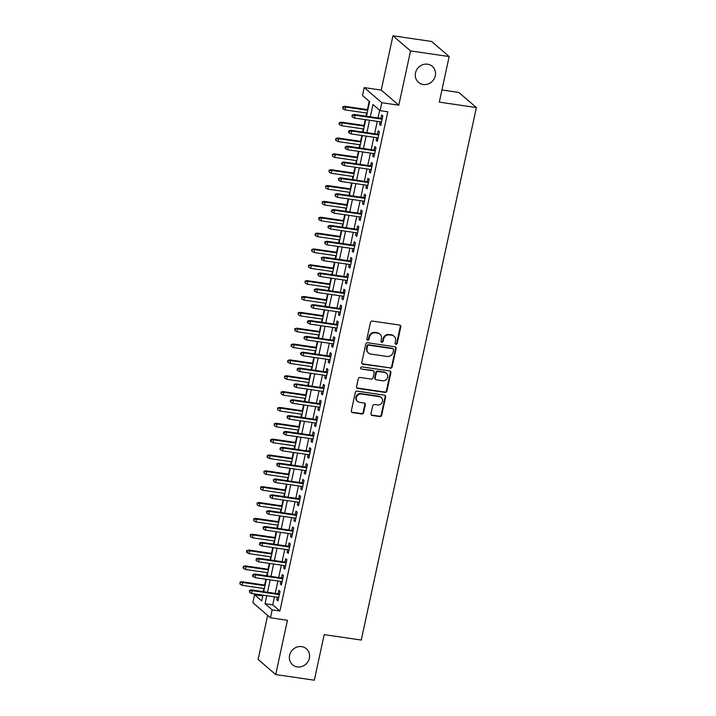 <?xml version="1.0" encoding="UTF-8"?>
<svg xmlns="http://www.w3.org/2000/svg" width="716" height="716" viewBox="0 0 716 716"><rect width="100%" height="100%" fill="white"/><g stroke="black" fill="none" stroke-linecap="round" stroke-linejoin="round"><path stroke-width="1.07" d="M395.921 344.298A1.137 1.047 130.7 0 0 397.219 343.367L400.79 326.836A1.62 1.504 130.7 0 0 399.609 325.055L372.32 321.072A1.62 1.504 130.7 0 0 370.467 322.406L366.896 338.937A1.137 1.047 130.7 0 0 367.72 340.181A1.137 1.047 130.7 0 0 369.017 339.241L369.474 337.102A5.191 4.797 130.7 0 1 375.408 332.833L377.681 333.164A5.191 4.797 130.7 0 1 381.458 338.856L380.993 340.995A1.137 1.047 130.7 0 0 381.816 342.239A1.137 1.047 130.7 0 0 383.114 341.299L383.579 339.16A5.191 4.797 130.7 0 1 389.504 334.9L391.786 335.231A5.191 4.797 130.7 0 1 395.554 340.914L395.098 343.054A1.137 1.047 130.7 0 0 395.921 344.298M395.214 343.823A1.137 1.047 130.7 0 0 396.745 342.955L400.316 326.424A1.62 1.504 130.7 0 0 400.074 325.207M367.013 339.706A1.137 1.047 130.7 0 0 368.543 338.838L369 336.699L369.474 337.102M381.109 341.765A1.137 1.047 130.7 0 0 382.639 340.897L383.105 338.757L383.579 339.16M301.669 646.629A10.57 9.782 130.7 0 0 290.508 652.723A10.57 9.782 130.7 0 0 292.575 664.797A10.57 9.782 130.7 0 0 297.283 666.918A10.57 9.782 130.7 0 0 308.435 660.832A10.57 9.782 130.7 0 0 306.367 648.759A10.57 9.782 130.7 0 0 301.669 646.629M427.586 64.207A10.57 9.782 130.7 0 0 416.435 70.293A10.57 9.782 130.7 0 0 418.502 82.367A10.57 9.782 130.7 0 0 423.201 84.488A10.57 9.782 130.7 0 0 434.361 78.402A10.57 9.782 130.7 0 0 432.294 66.328A10.57 9.782 130.7 0 0 427.586 64.207M370.978 413.714A1.62 1.504 130.7 0 0 372.159 415.486L379.82 416.605A1.62 1.504 130.7 0 0 381.673 415.271L385.638 396.915A1.62 1.504 130.7 0 0 384.456 395.142L357.168 391.151A1.62 1.504 130.7 0 0 355.315 392.484L351.341 410.841A1.62 1.504 130.7 0 0 352.523 412.622L361.777 413.973A1.62 1.504 130.7 0 0 363.63 412.64L365.33 404.782A1.62 1.504 130.7 0 0 364.149 403.001L359.557 402.329A4.341 4.01 130.7 0 1 356.783 396.512A4.341 4.01 130.7 0 1 361.356 394.006L379.328 396.637A4.341 4.01 130.7 0 1 382.102 402.464A4.341 4.01 130.7 0 1 377.529 404.961L374.531 404.522A1.62 1.504 130.7 0 0 372.678 405.856L370.978 413.714M274.496 596.84L272.76 604.868L279.884 610.999L272.161 609.871L270.451 617.792L252.864 602.666L254.574 594.745L261.707 600.876L262.942 595.148M449.165 56.564L410.545 50.925L392.959 35.8L431.578 41.447L449.165 56.564L439.311 102.128L476.382 107.552L361.258 640.05L324.178 634.636L314.324 680.2L275.705 674.553L287.447 620.28L270.451 617.792M392.959 35.8L381.216 90.082L398.803 105.207L410.545 50.925M398.803 105.207L381.816 102.719L380.098 110.649L372.973 104.518L370.306 116.815M279.884 610.999L387.821 111.777L380.098 110.649M390.283 368.23A1.62 1.504 130.7 0 0 392.135 366.896L396.1 348.54A1.62 1.504 130.7 0 0 394.919 346.759L367.63 342.767A1.62 1.504 130.7 0 0 365.778 344.101L361.804 362.457A1.62 1.504 130.7 0 0 362.985 364.238L389.808 367.818A1.62 1.504 130.7 0 0 391.661 366.485L395.626 348.128A1.62 1.504 130.7 0 0 395.384 346.911M390.873 372.723L386.9 391.079A1.62 1.504 130.7 0 1 385.047 392.413L357.758 388.43A1.62 1.504 130.7 0 1 356.577 386.649L358.277 378.8A1.62 1.504 130.7 0 1 360.13 377.457L371.192 379.077A1.62 1.504 130.7 0 0 373.045 377.744L374.173 372.535A1.62 1.504 130.7 0 0 372.991 370.754L361.473 369.071A1.137 1.047 130.7 0 1 360.748 367.55A1.137 1.047 130.7 0 1 361.938 366.896L389.692 370.951A1.62 1.504 130.7 0 1 390.873 372.723L390.399 372.32L386.425 390.676L386.9 391.079M267.641 615.375L258.118 659.436L275.705 674.553M380.16 121.809L379.587 124.432L380.778 125.452L382.836 115.947L381.646 114.918L380.903 118.364M376.732 137.66L376.168 140.282L377.35 141.303L379.408 131.789L378.218 130.768L377.475 134.214M373.305 153.501L372.741 156.124L373.931 157.144L375.981 147.639L374.79 146.619L374.047 150.065M369.877 169.352L369.313 171.974L370.503 172.995L372.553 163.49L371.371 162.469L370.62 165.906M366.449 185.202L365.885 187.825L367.075 188.845L369.134 179.34L367.943 178.311L367.201 181.757M363.03 201.053L362.457 203.675L363.647 204.695L365.706 195.182L364.516 194.161L363.773 197.607M359.602 216.903L359.029 219.517L360.22 220.546L362.278 211.032L361.088 210.012L360.345 213.458M356.174 232.745L355.61 235.367L356.792 236.387L358.85 226.882L357.66 225.862L356.917 229.299M352.746 248.595L352.183 251.218L353.364 252.238L355.422 242.733L354.232 241.704L353.489 245.149M349.319 264.446L348.755 267.068L349.945 268.088L351.995 258.574L350.813 257.554L350.061 261M345.891 280.296L345.327 282.91L346.517 283.939L348.567 274.425L347.385 273.405L346.634 276.85M342.463 296.138L341.899 298.76L343.089 299.78L345.148 290.275L343.957 289.255L343.215 292.692M339.044 311.988L338.471 314.61L339.661 315.631L341.72 306.126L340.53 305.097L339.787 308.542M335.616 327.839L335.043 330.461L336.234 331.481L338.292 321.967L337.102 320.947L336.359 324.393M332.188 343.689L331.624 346.302L332.806 347.332L334.864 337.818L333.674 336.797L332.931 340.243M328.76 359.53L328.197 362.153L329.378 363.173L331.436 353.668L330.246 352.648L329.503 356.085M325.332 375.381L324.769 378.003L325.959 379.024L328.009 369.519L326.827 368.498L326.075 371.935M321.905 391.231L321.341 393.854L322.531 394.874L324.581 385.36L323.399 384.34L322.656 387.786M318.477 407.082L317.913 409.704L319.103 410.724L321.162 401.211L319.971 400.19L319.229 403.636M315.058 422.923L314.485 425.546L315.675 426.566L317.734 417.061L316.544 416.041L315.801 419.486M311.63 438.774L311.057 441.396L312.248 442.416L314.306 432.911L313.116 431.891L312.373 435.328M308.202 454.624L307.638 457.247L308.82 458.267L310.878 448.762L309.688 447.733L308.945 451.178M304.774 470.475L304.21 473.097L305.392 474.117L307.45 464.603L306.26 463.583L305.517 467.029M301.346 486.316L300.783 488.938L301.973 489.968L304.023 480.454L302.841 479.434L302.089 482.879M297.919 502.167L297.355 504.789L298.545 505.809L300.604 496.304L299.413 495.284L298.67 498.721M294.491 518.017L293.927 520.639L295.117 521.66L297.176 512.155L295.985 511.126L295.243 514.571M291.072 533.868L290.499 536.49L291.689 537.51L293.748 527.996L292.558 526.976L291.815 530.422M287.644 549.718L287.071 552.331L288.262 553.361L290.32 543.847L289.13 542.826L288.387 546.272M284.216 565.559L283.652 568.182L284.834 569.202L286.892 559.697L285.702 558.677L284.959 562.114M280.788 581.41L280.225 584.032L281.415 585.053L283.464 575.548L282.274 574.518L281.531 577.964M379.686 110.291L378.03 117.943M377.287 121.389L374.611 133.794M373.859 137.239L371.183 149.644M370.44 153.09L367.755 165.494M367.013 168.931L364.328 181.336M363.585 184.782L360.9 197.186M360.157 200.632L357.472 213.037M356.729 216.483L354.044 228.887M353.301 232.324L350.625 244.729M349.873 248.175L347.197 260.579M346.455 264.025L343.77 276.43M343.027 279.875L340.342 292.28M339.599 295.717L336.914 308.122M336.171 311.567L333.486 323.972M332.743 327.418L330.067 339.823M329.315 343.268L326.639 355.673M325.887 359.119L323.211 371.515M322.469 374.96L319.784 387.365M319.041 390.811L316.356 403.215M315.613 406.661L312.928 419.066M312.185 422.512L309.5 434.907M308.757 438.353L306.081 450.758M305.329 454.204L302.653 466.608M301.901 470.054L299.225 482.459M298.483 485.904L295.798 498.309M295.055 501.746L292.37 514.151M291.627 517.596L288.942 530.001M288.199 533.447L285.514 545.852M284.771 549.297L282.095 561.702M281.343 565.139L278.667 577.543M277.924 580.989L275.239 593.394M277.361 597.26L276.797 599.883L277.987 600.903L280.037 591.389L278.855 590.369L278.103 593.815M369.232 101.296L367.433 109.611M366.69 113.056L366.01 116.189M365.267 119.635L364.005 125.461M363.263 128.907L362.582 132.039M361.84 135.485L360.578 141.303M359.835 144.748L359.155 147.881M358.412 151.327L357.159 157.153M356.407 160.599L355.736 163.731M354.984 167.177L353.731 173.004M352.979 176.449L352.308 179.582M351.565 183.028L350.303 188.854M349.56 192.3L348.88 195.432M348.137 198.878L346.875 204.695M346.132 208.141L345.452 211.274M344.709 214.719L343.447 220.546M342.704 223.992L342.024 227.124M341.281 230.57L340.019 236.396M339.277 239.842L338.596 242.975M337.854 246.42L336.592 252.247M335.849 255.693L335.178 258.825M334.426 262.271L333.173 268.097M332.421 271.534L331.75 274.675M330.998 278.112L329.745 283.939M329.002 287.385L328.322 290.517M327.579 293.963L326.317 299.789M325.574 303.235L324.894 306.367M324.151 309.813L322.889 315.64M322.146 319.085L321.466 322.218M320.723 325.664L319.461 331.49M318.718 334.927L318.038 338.068M317.295 341.505L316.033 347.332M315.291 350.777L314.61 353.91M313.868 357.356L312.606 363.182M311.863 366.628L311.192 369.76M310.44 373.206L309.187 379.033M308.435 382.478L307.764 385.611M307.012 389.056L305.759 394.883M305.016 398.329L304.336 401.461M303.593 404.907L302.331 410.724M301.588 414.17L300.908 417.303M300.165 420.748L298.903 426.575M298.16 430.021L297.48 433.153M296.737 436.599L295.475 442.425M294.732 445.871L294.052 449.004M293.309 452.449L292.047 458.276M291.305 461.722L290.624 464.854M289.882 468.3L288.629 474.117M287.877 477.563L287.205 480.696M286.454 484.141L285.201 489.968M284.449 493.413L283.778 496.546M283.035 499.992L281.773 505.818M281.03 509.264L280.35 512.396M279.607 515.842L278.345 521.669M277.602 525.114L276.922 528.247M276.179 531.693L274.917 537.51M274.174 540.956L273.494 544.097M272.751 547.534L271.489 553.361M270.746 556.806L270.066 559.939M269.323 563.385L268.061 569.211M267.319 572.657L266.638 575.789M265.896 579.235L264.643 585.062M263.891 588.507L263.22 591.64M262.468 595.086L262.709 596.222M476.382 107.552L458.795 92.427L441.942 89.965M262.298 595.873L254.574 594.745M366.485 116.261L369.644 101.654L362.511 95.523L364.229 87.594L381.816 102.719M381.216 90.082L364.229 87.594M266.773 595.712L265.036 603.74L272.161 609.871M369.563 120.261L366.887 132.666M366.136 136.112L363.46 148.516M362.717 151.962L360.032 164.358M359.289 167.804L356.604 180.208M355.861 183.654L353.176 196.059M352.433 199.504L349.748 211.909M349.005 215.355L346.32 227.751M345.577 231.196L342.901 243.601M342.15 247.047L339.474 259.452M338.731 262.897L336.046 275.302M335.303 278.748L332.618 291.144M331.875 294.589L329.19 306.994M328.447 310.44L325.762 322.844M325.019 326.29L322.343 338.695M321.591 342.141L318.915 354.545M318.164 357.982L315.488 370.387M314.745 373.833L312.06 386.237M311.317 389.683L308.632 402.088M307.889 405.533L305.204 417.938M304.461 421.375L301.776 433.78M301.033 437.225L298.357 449.63M297.605 453.076L294.929 465.481M294.178 468.926L291.502 481.331M290.759 484.777L288.074 497.173M287.331 500.618L284.646 513.023M283.903 516.469L281.218 528.873M280.475 532.319L277.79 544.724M277.047 548.17L274.371 560.565M273.619 564.011L270.943 576.416M270.2 579.862L267.515 592.266M263.685 591.711L266.37 579.307M267.113 575.861L269.798 563.456M270.541 560.01L273.226 547.606M273.968 544.16L276.653 531.755M277.396 528.31L280.081 515.914M280.824 512.468L283.5 500.063M284.252 496.618L286.928 484.213M287.671 480.767L290.356 468.362M291.099 464.917L293.784 452.521M294.527 449.075L297.212 436.671M297.954 433.225L300.639 420.82M301.382 417.374L304.058 404.97M304.81 401.524L307.486 389.119M308.238 385.682L310.914 373.278M311.657 369.832L314.342 357.427M315.085 353.981L317.77 341.577M318.513 338.131L321.198 325.726M321.94 322.29L324.625 309.885M325.368 306.439L328.044 294.034M328.796 290.589L331.472 278.184M332.224 274.738L334.9 262.333M335.643 258.888L338.328 246.492M339.071 243.046L341.756 230.642M342.499 227.196L345.184 214.791M345.926 211.345L348.611 198.941M349.354 195.495L352.03 183.099M352.782 179.653L355.458 167.249M356.201 163.803L358.886 151.398M359.629 147.952L362.314 135.548M363.057 132.102L365.742 119.706M272.76 604.868L265.036 603.74M379.587 124.432L380.957 124.629M376.168 140.282L377.529 140.479M372.741 156.124L374.101 156.33M369.313 171.974L370.682 172.171M365.885 187.825L367.254 188.022M362.457 203.675L363.826 203.872M359.029 219.517L360.399 219.722M355.61 235.367L356.971 235.564M352.183 251.218L353.543 251.414M348.755 267.068L350.115 267.265M345.327 282.91L346.696 283.115M341.899 298.76L343.268 298.957M338.471 314.61L339.84 314.807M335.043 330.461L336.413 330.658M331.624 346.302L332.985 346.508M328.197 362.153L329.557 362.359M324.769 378.003L326.129 378.2M321.341 393.854L322.71 394.051M317.913 409.704L319.282 409.901M314.485 425.546L315.854 425.752M311.057 441.396L312.427 441.593M307.638 457.247L308.999 457.443M304.21 473.097L305.571 473.294M300.783 488.938L302.152 489.144M297.355 504.789L298.724 504.986M293.927 520.639L295.296 520.836M290.499 536.49L291.868 536.687M287.071 552.331L288.441 552.537M283.652 568.182L285.013 568.379M280.225 584.032L281.585 584.229M276.797 599.883L278.166 600.08M394.086 336.269L393.612 335.867A5.191 4.797 130.7 0 0 391.303 334.82L391.786 335.231M383.105 338.757A5.191 4.797 130.7 0 1 389.03 334.488L391.303 334.82M379.99 334.211L379.516 333.799A5.191 4.797 130.7 0 0 377.207 332.761L377.681 333.164M369 336.699A5.191 4.797 130.7 0 1 374.933 332.43L377.207 332.761M362.054 363.683A1.62 1.504 130.7 0 0 362.511 363.826L389.808 367.818M393.612 349.936A1.137 1.047 130.7 0 0 392.78 348.692L368.821 345.193A1.137 1.047 130.7 0 0 367.523 346.123L367.04 348.379A5.191 4.797 130.7 0 0 370.816 354.071L387.195 356.461A5.191 4.797 130.7 0 0 393.12 352.191L393.612 349.936M393.29 348.925L392.815 348.513A1.137 1.047 130.7 0 0 392.305 348.289L392.78 348.692M368.507 353.024L368.033 352.621A5.191 4.797 130.7 0 1 366.565 347.976L367.048 345.721A1.137 1.047 130.7 0 1 368.346 344.781L392.305 348.289M356.819 387.875A1.62 1.504 130.7 0 0 357.284 388.018L384.573 392.01A1.62 1.504 130.7 0 0 386.425 390.676M373.716 371.085L373.242 370.673A1.62 1.504 130.7 0 0 372.517 370.351L361.473 369.071M382.684 380.76A4.341 4.01 130.7 0 0 386.407 373.305A4.341 4.01 130.7 0 0 384.483 372.436L378.146 371.506A1.62 1.504 130.7 0 0 376.294 372.848L375.175 378.057A1.62 1.504 130.7 0 0 376.348 379.829L382.684 380.76M386.407 373.305L385.933 372.902A4.341 4.01 130.7 0 0 384.009 372.025L384.483 372.436M375.632 379.507L375.157 379.095A1.62 1.504 130.7 0 1 374.692 377.645L375.819 372.436A1.62 1.504 130.7 0 1 377.672 371.103L384.009 372.025M390.399 372.32A1.62 1.504 130.7 0 0 390.148 371.094M381.252 397.505L380.778 397.103A4.341 4.01 130.7 0 0 378.853 396.225L379.328 396.637M357.633 401.461L357.159 401.05A4.341 4.01 130.7 0 1 360.882 393.603L378.853 396.225M351.592 412.058A1.62 1.504 130.7 0 0 352.048 412.21L361.303 413.562A1.62 1.504 130.7 0 0 363.155 412.228L364.847 404.37A1.62 1.504 130.7 0 0 364.605 403.153M371.228 414.931A1.62 1.504 130.7 0 0 371.685 415.083L379.346 416.202A1.62 1.504 130.7 0 0 381.198 414.868L385.163 396.512A1.62 1.504 130.7 0 0 384.922 395.286M342.749 106.791L342.883 108.787L343.233 107.203L342.749 106.791L344.709 106.29L345.56 107.024L344.951 109.879L367.165 113.128M343.233 107.203L345.56 107.024L367.782 110.273M344.709 106.29L367.908 109.682M344.951 109.879L342.883 108.787M382.272 118.561L354.214 114.462L355.073 115.204L382.138 119.16M352.737 115.374L352.263 114.972L351.914 116.556L352.388 116.959L352.737 115.374L355.073 115.204L354.456 118.051L381.521 122.006M354.214 114.462L352.263 114.972M352.388 116.959L354.456 118.051M339.33 122.642L338.981 124.226L339.456 124.638L339.805 123.054L339.33 122.642L341.281 122.141L342.141 122.875L341.523 125.73L363.737 128.97M339.805 123.054L342.141 122.875L364.355 126.123M341.281 122.141L364.48 125.524M341.523 125.73L339.456 124.638M335.902 138.492L335.553 140.076L336.037 140.479L335.902 138.492L337.854 137.982L338.713 138.725L338.095 141.571L360.309 144.82M336.377 138.895L338.713 138.725L360.927 141.965M337.854 137.982L361.052 141.374M338.095 141.571L336.037 140.479M332.475 154.334L332.609 156.33L332.475 154.334L334.426 153.833L335.285 154.566L334.667 157.422L356.881 160.67M332.949 154.746L335.285 154.566L357.499 157.815M334.426 153.833L357.624 157.225M334.667 157.422L332.609 156.33M329.047 170.184L329.181 172.18L329.047 170.184L330.998 169.683L331.857 170.417L331.24 173.272L353.453 176.521M329.521 170.596L331.857 170.417L354.071 173.666M330.998 169.683L354.205 173.075M331.24 173.272L329.181 172.18M378.845 134.411L350.786 130.312L351.645 131.046L378.71 135.002M349.31 131.225L348.835 130.813L348.486 132.397L348.969 132.809L349.31 131.225L351.645 131.046L351.028 133.901L378.102 137.857M350.786 130.312L348.835 130.813M348.969 132.809L351.028 133.901M375.417 150.262L347.358 146.162L348.218 146.896L375.291 150.852M345.882 147.075L345.407 146.664L345.067 148.248L345.542 148.66L345.882 147.075L348.218 146.896L347.6 149.751L374.674 153.707M347.358 146.162L345.407 146.664M345.542 148.66L347.6 149.751M371.989 166.112L343.94 162.013L344.79 162.747L371.864 166.703M342.454 162.926L341.98 162.514L341.639 164.098L342.114 164.51L342.454 162.926L344.79 162.747L344.172 165.602L371.246 169.558M343.94 162.013L341.98 162.514M342.114 164.51L344.172 165.602M368.561 181.954L340.512 177.854L341.362 178.597L368.436 182.553M339.026 178.767L338.552 178.365L338.686 180.351L339.026 178.767L341.362 178.597L340.744 181.443L367.818 185.399M340.512 177.854L338.552 178.365M338.686 180.351L340.744 181.443M325.619 186.035L325.753 188.031L325.619 186.035L327.579 185.534L328.429 186.267L327.812 189.122L350.026 192.362M326.093 186.446L328.429 186.267L350.643 189.516M327.579 185.534L350.777 188.917M327.812 189.122L325.753 188.031M365.133 197.804L337.084 193.705L337.934 194.439L365.008 198.395M335.598 194.618L335.124 194.206L335.258 196.202L335.598 194.618L337.934 194.439L337.325 197.294L364.39 201.25M337.084 193.705L335.124 194.206M335.258 196.202L337.325 197.294M322.191 201.885L322.325 203.872L322.191 201.885L324.151 201.375L325.001 202.118L324.384 204.964L346.607 208.213M322.665 202.288L325.001 202.118L347.224 205.358M324.151 201.375L347.35 204.767M324.384 204.964L322.325 203.872M318.763 217.727L318.897 219.722L319.246 218.138L318.763 217.727L320.723 217.225L321.574 217.959L320.965 220.814L343.179 224.063M319.246 218.138L321.574 217.959L343.796 221.208M320.723 217.225L343.922 220.618M320.965 220.814L318.897 219.722M315.344 233.577L314.995 235.161L315.47 235.573L315.819 233.989L315.344 233.577L317.295 233.076L318.155 233.81L317.537 236.665L339.751 239.914M315.819 233.989L318.155 233.81L340.369 237.059M317.295 233.076L340.494 236.468M317.537 236.665L315.47 235.573M311.916 249.428L311.567 251.012L312.051 251.423L311.916 249.428L313.868 248.926L314.727 249.66L314.109 252.515L336.323 255.755M312.391 249.839L314.727 249.66L336.941 252.909M313.868 248.926L337.066 252.309M314.109 252.515L312.051 251.423M308.489 265.278L308.623 267.274L308.489 265.278L310.44 264.768L311.299 265.511L310.681 268.357L332.895 271.606M308.963 265.681L311.299 265.511L333.513 268.751M310.44 264.768L333.638 268.16M310.681 268.357L308.623 267.274M361.714 213.654L333.656 209.555L334.515 210.289L361.58 214.245M332.179 210.468L331.705 210.056L331.356 211.641L331.83 212.052L332.179 210.468L334.515 210.289L333.898 213.144L360.962 217.1M333.656 209.555L331.705 210.056M331.83 212.052L333.898 213.144M358.286 229.505L330.228 225.406L331.087 226.14L358.152 230.096M328.751 226.319L328.277 225.907L327.928 227.491L328.402 227.903L328.751 226.319L331.087 226.14L330.47 228.995L357.535 232.951M330.228 225.406L328.277 225.907M328.402 227.903L330.47 228.995M354.859 245.346L326.8 241.247L327.66 241.99L354.733 245.946M325.324 242.16L324.849 241.757L324.983 243.744L325.324 242.16L327.66 241.99L327.042 244.836L354.116 248.792M326.8 241.247L324.849 241.757M324.983 243.744L327.042 244.836M351.431 261.197L323.372 257.098L324.232 257.832L351.305 261.788M321.896 258.011L321.421 257.599L321.556 259.595L321.896 258.011L324.232 257.832L323.614 260.687L350.688 264.643M323.372 257.098L321.421 257.599M321.556 259.595L323.614 260.687M348.003 277.047L319.954 272.948L320.804 273.682L347.878 277.638M318.468 273.861L317.994 273.449L318.128 275.445L318.468 273.861L320.804 273.682L320.186 276.537L347.26 280.493M319.954 272.948L317.994 273.449M318.128 275.445L320.186 276.537M305.061 281.128L305.195 283.115L305.061 281.128L307.012 280.618L307.871 281.352L307.254 284.207L329.467 287.456M305.535 281.531L307.871 281.352L330.085 284.601M307.012 280.618L330.219 284.01M307.254 284.207L305.195 283.115M344.575 292.898L316.526 288.799L317.376 289.533L344.45 293.488M315.04 289.712L314.566 289.3L314.226 290.884L314.7 291.296L315.04 289.712L317.376 289.533L316.758 292.388L343.832 296.343M316.526 288.799L314.566 289.3M314.7 291.296L316.758 292.388M301.633 296.97L301.767 298.966L301.633 296.97L303.593 296.469L304.443 297.203L303.826 300.058L326.048 303.307M302.107 297.382L304.443 297.203L326.657 300.452M303.593 296.469L326.791 299.861M303.826 300.058L301.767 298.966M341.147 308.748L313.098 304.64L313.948 305.383L341.022 309.339M311.621 305.553L311.138 305.15L311.272 307.137L311.621 305.553L313.948 305.383L313.34 308.229L340.404 312.185M313.098 304.64L311.138 305.15M311.272 307.137L313.34 308.229M298.205 312.82L298.339 314.816L298.205 312.82L300.165 312.319L301.015 313.053L300.398 315.908L322.621 319.148M298.679 313.232L301.015 313.053L323.238 316.302M300.165 312.319L323.364 315.711M300.398 315.908L298.339 314.816M337.728 324.59L309.67 320.491L310.529 321.224L337.594 325.18M308.193 321.403L307.719 321.001L307.37 322.585L307.844 322.988L308.193 321.403L310.529 321.224L309.912 324.08L336.976 328.035M309.67 320.491L307.719 321.001M307.844 322.988L309.912 324.08M294.777 328.671L294.911 330.667L295.26 329.074L294.777 328.671L296.737 328.17L297.596 328.904L296.979 331.75L319.193 334.999M295.26 329.074L297.596 328.904L319.81 332.143M296.737 328.17L319.936 331.553M296.979 331.75L294.911 330.667M334.3 340.44L306.242 336.341L307.101 337.075L334.166 341.031M304.765 337.254L304.291 336.842L303.942 338.426L304.425 338.838L304.765 337.254L307.101 337.075L306.484 339.93L333.549 343.886M306.242 336.341L304.291 336.842M304.425 338.838L306.484 339.93M291.358 344.521L291.009 346.105L291.484 346.508L291.833 344.924L291.358 344.521L293.309 344.011L294.169 344.745L293.551 347.6L315.765 350.849M291.833 344.924L294.169 344.745L316.382 347.994M293.309 344.011L316.508 347.403M293.551 347.6L291.484 346.508M330.873 356.291L302.814 352.191L303.673 352.925L330.747 356.881M301.338 353.104L300.863 352.693L300.523 354.277L300.997 354.689L301.338 353.104L303.673 352.925L303.056 355.78L330.13 359.736M302.814 352.191L300.863 352.693M300.997 354.689L303.056 355.78M287.93 360.363L287.581 361.947L288.065 362.359L287.93 360.363L289.882 359.862L290.741 360.595L290.123 363.451L312.337 366.699M288.405 360.775L290.741 360.595L312.955 363.844M289.882 359.862L313.08 363.254M290.123 363.451L288.065 362.359M327.445 372.141L299.386 368.033L300.246 368.776L327.319 372.732M297.91 368.946L297.435 368.543L297.095 370.127L297.57 370.539L297.91 368.946L300.246 368.776L299.628 371.622L326.702 375.578M299.386 368.033L297.435 368.543M297.57 370.539L299.628 371.622M284.503 376.213L284.637 378.209L284.503 376.213L286.454 375.712L287.313 376.446L286.695 379.301L308.909 382.541M284.977 376.625L287.313 376.446L309.527 379.695M286.454 375.712L309.652 379.104M286.695 379.301L284.637 378.209M281.075 392.064L281.209 394.06L281.075 392.064L283.035 391.562L283.885 392.296L283.267 395.151L305.481 398.391M281.549 392.475L283.885 392.296L306.099 395.545M283.035 391.562L306.233 394.946M283.267 395.151L281.209 394.06M277.647 407.914L277.781 409.901L277.647 407.914L279.607 407.404L280.457 408.147L279.84 410.993L302.062 414.242M278.121 408.317L280.457 408.147L302.671 411.387M279.607 407.404L302.805 410.796M279.84 410.993L277.781 409.901M274.219 423.756L274.353 425.752L274.219 423.756L276.179 423.254L277.029 423.988L276.421 426.843L298.635 430.092M274.693 424.167L277.029 423.988L299.252 427.237M276.179 423.254L299.377 426.647M276.421 426.843L274.353 425.752M270.8 439.606L270.451 441.19L270.925 441.602L271.275 440.018L270.8 439.606L272.751 439.105L273.61 439.839L272.993 442.694L295.207 445.943M271.275 440.018L273.61 439.839L295.824 443.088M272.751 439.105L295.95 442.497M272.993 442.694L270.925 441.602M267.372 455.457L267.023 457.041L267.498 457.452L267.847 455.868L267.372 455.457L269.323 454.955L270.183 455.689L269.565 458.544L291.779 461.784M267.847 455.868L270.183 455.689L292.397 458.938M269.323 454.955L292.522 458.338M269.565 458.544L267.498 457.452M263.944 471.307L264.079 473.294L263.944 471.307L265.896 470.797L266.755 471.54L266.137 474.386L288.351 477.635M264.419 471.71L266.755 471.54L288.969 474.78M265.896 470.797L289.094 474.189M266.137 474.386L264.079 473.294M260.517 487.148L260.651 489.144L260.517 487.148L262.468 486.647L263.327 487.381L262.709 490.236L284.923 493.485M260.991 487.56L263.327 487.381L285.541 490.63M262.468 486.647L285.675 490.039M262.709 490.236L260.651 489.144M257.089 502.999L257.223 504.995L257.089 502.999L259.049 502.498L259.899 503.232L259.281 506.087L281.495 509.336M257.563 503.411L259.899 503.232L282.113 506.481M259.049 502.498L282.247 505.89M259.281 506.087L257.223 504.995M253.661 518.849L253.795 520.845L253.661 518.849L255.621 518.348L256.471 519.082L255.854 521.937L278.077 525.177M254.135 519.261L256.471 519.082L278.685 522.331M255.621 518.348L278.819 521.731M255.854 521.937L253.795 520.845M250.233 534.7L250.367 536.687L250.716 535.103L250.233 534.7L252.193 534.19L253.043 534.933L252.435 537.779L274.649 541.028M250.716 535.103L253.043 534.933L275.266 538.172M252.193 534.19L275.392 537.582M252.435 537.779L250.367 536.687M246.814 550.541L246.465 552.134L246.939 552.537L247.289 550.953L246.814 550.541L248.765 550.04L249.624 550.774L249.007 553.629L271.221 556.878M247.289 550.953L249.624 550.774L271.838 554.023M248.765 550.04L271.964 553.432M249.007 553.629L246.939 552.537M243.386 566.392L243.037 567.976L243.521 568.388L243.386 566.392L245.337 565.891L246.197 566.625L245.579 569.48L267.793 572.728M243.861 566.803L246.197 566.625L268.411 569.873M245.337 565.891L268.536 569.283M245.579 569.48L243.521 568.388M239.958 582.242L240.093 584.238L239.958 582.242L241.91 581.741L242.769 582.475L242.151 585.33L264.365 588.57M240.433 582.654L242.769 582.475L264.983 585.724M241.91 581.741L265.108 585.133M242.151 585.33L240.093 584.238M324.017 387.983L295.968 383.883L296.818 384.617L323.892 388.573M294.482 384.796L294.007 384.394L294.142 386.38L294.482 384.796L296.818 384.617L296.2 387.472L323.274 391.428M295.968 383.883L294.007 384.394M294.142 386.38L296.2 387.472M320.589 403.833L292.54 399.734L293.39 400.468L320.464 404.424M291.054 400.647L290.58 400.235L290.24 401.819L290.714 402.231L291.054 400.647L293.39 400.468L292.772 403.323L319.846 407.279M292.54 399.734L290.58 400.235M290.714 402.231L292.772 403.323M317.161 419.683L289.112 415.584L289.962 416.318L317.036 420.274M287.635 416.497L287.152 416.085L287.286 418.081L287.635 416.497L289.962 416.318L289.353 419.173L316.418 423.129M289.112 415.584L287.152 416.085M287.286 418.081L289.353 419.173M313.742 435.534L285.684 431.435L286.543 432.169L313.608 436.125M284.207 432.348L283.733 431.936L283.384 433.52L283.858 433.932L284.207 432.348L286.543 432.169L285.926 435.015L312.99 438.98M285.684 431.435L283.733 431.936M283.858 433.932L285.926 435.015M310.314 451.375L282.256 447.276L283.115 448.019L310.18 451.975M280.779 448.189L280.305 447.786L279.956 449.371L280.439 449.773L280.779 448.189L283.115 448.019L282.498 450.865L309.572 454.821M282.256 447.276L280.305 447.786M280.439 449.773L282.498 450.865M306.887 467.226L278.828 463.127L279.688 463.861L306.761 467.817M277.352 464.04L276.877 463.628L277.011 465.624L277.352 464.04L279.688 463.861L279.07 466.716L306.144 470.672M278.828 463.127L276.877 463.628M277.011 465.624L279.07 466.716M303.459 483.076L275.4 478.977L276.26 479.711L303.333 483.667M273.924 479.89L273.449 479.478L273.584 481.474L273.924 479.89L276.26 479.711L275.642 482.566L302.716 486.522M275.4 478.977L273.449 479.478M273.584 481.474L275.642 482.566M300.031 498.927L271.982 494.828L272.832 495.562L299.906 499.517M270.496 495.74L270.022 495.329L270.156 497.325L270.496 495.74L272.832 495.562L272.214 498.417L299.288 502.372M271.982 494.828L270.022 495.329M270.156 497.325L272.214 498.417M296.603 514.768L268.554 510.669L269.404 511.412L296.478 515.368M267.068 511.582L266.594 511.179L266.728 513.166L267.068 511.582L269.404 511.412L268.786 514.258L295.86 518.214M268.554 510.669L266.594 511.179M266.728 513.166L268.786 514.258M293.175 530.619L265.126 526.52L265.985 527.253L293.05 531.209M263.649 527.432L263.166 527.021L263.3 529.017L263.649 527.432L265.985 527.253L265.368 530.108L292.432 534.064M265.126 526.52L263.166 527.021M263.3 529.017L265.368 530.108M289.756 546.469L261.698 542.37L262.557 543.104L289.622 547.06M260.221 543.283L259.747 542.871L259.398 544.455L259.872 544.867L260.221 543.283L262.557 543.104L261.94 545.959L289.004 549.915M261.698 542.37L259.747 542.871M259.872 544.867L261.94 545.959M286.328 562.32L258.27 558.22L259.129 558.954L286.194 562.91M256.793 559.133L256.319 558.722L255.97 560.306L256.453 560.717L256.793 559.133L259.129 558.954L258.512 561.809L285.586 565.765M258.27 558.22L256.319 558.722M256.453 560.717L258.512 561.809M282.901 578.161L254.842 574.062L255.701 574.805L282.775 578.761M253.366 574.975L252.891 574.572L252.551 576.156L253.025 576.559L253.366 574.975L255.701 574.805L255.084 577.651L282.158 581.607M254.842 574.062L252.891 574.572M253.025 576.559L255.084 577.651M279.473 594.012L251.423 589.912L252.274 590.646L279.347 594.602M249.938 590.825L249.463 590.414L249.598 592.409L249.938 590.825L252.274 590.646L251.656 593.501L278.73 597.457M251.423 589.912L249.463 590.414M249.598 592.409L251.656 593.501M396.745 342.955L397.219 343.367M368.543 338.838L369.017 339.241M382.639 340.897L383.114 341.299M389.03 334.488L389.504 334.9M374.933 332.43L375.408 332.833M400.316 326.424L400.79 326.836M362.511 363.826L362.985 364.238M395.626 348.128L396.1 348.54M391.661 366.485L392.135 366.896M368.346 344.781L368.821 345.193M367.048 345.721L367.523 346.123M366.565 347.976L367.04 348.379M384.573 392.01L385.047 392.413M357.284 388.018L357.758 388.43M372.517 370.351L372.991 370.754M377.672 371.103L378.146 371.506M375.819 372.436L376.294 372.848M374.692 377.645L375.175 378.057M360.882 393.603L361.356 394.006M364.847 404.37L365.33 404.782M363.155 412.228L363.63 412.64M361.303 413.562L361.777 413.973M352.048 412.21L352.523 412.622M385.163 396.512L385.638 396.915M381.198 414.868L381.673 415.271M379.346 416.202L379.82 416.605M371.685 415.083L372.159 415.486"/></g></svg>

